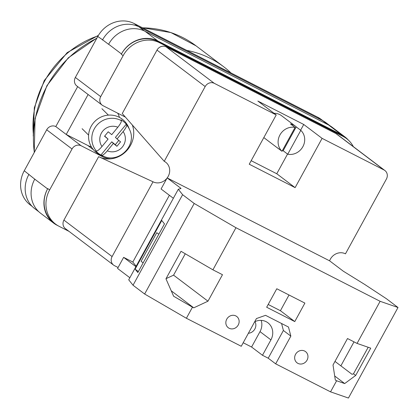 <?xml version="1.0" encoding="UTF-8"?>
<svg xmlns="http://www.w3.org/2000/svg" width="419" height="419" viewBox="0 0 419 419"><rect width="100%" height="100%" fill="white"/><g stroke="black" fill="none" stroke-linecap="round" stroke-linejoin="round"><path stroke-width="0.63" d="M100.062 154.773L102.65 156.732A22.872 20.871 127.1 0 0 110.726 158.853M125.449 117.168A22.872 20.871 127.1 0 0 124.574 116.697L103.064 105.714A7.039 6.421 127.1 0 1 102.194 105.169L76.839 85.984A7.039 6.421 -52.9 0 1 75.352 77.447L97.779 36.484A28.152 25.69 -52.9 0 1 134.206 23.558L317.728 117.236A28.152 25.69 -52.9 0 1 321.221 119.431L323.107 120.85M102.65 156.732L81.145 145.754A7.039 6.421 127.1 0 0 72.037 148.986L46.687 129.801L24.26 170.763A28.152 25.69 -52.9 0 0 30.215 204.922L32.158 206.394M69.02 231.377L59.063 226.297A28.152 25.69 127.1 0 1 55.565 224.102A28.152 25.69 127.1 0 1 49.615 189.948L72.037 148.986M353.317 146.619A28.152 25.69 127.1 0 0 346.576 138.61A28.152 25.69 127.1 0 0 343.077 136.421L341.239 135.033L157.722 41.35A28.152 25.69 127.1 0 0 121.295 54.276L121.473 53.946L108.626 44.225A28.152 25.69 127.1 0 0 108.573 44.325L108.626 44.225A28.152 25.69 127.1 0 1 145.058 31.299L328.575 124.977A28.152 25.69 127.1 0 1 332.073 127.172L344.921 136.893A28.152 25.69 127.1 0 0 341.422 134.698L328.575 124.977M102.194 105.169A7.039 6.421 127.1 0 1 100.701 96.627L123.128 55.669A28.152 25.69 127.1 0 1 159.56 42.738L343.077 136.421M91.379 146.865A22.872 20.871 127.1 0 1 87.739 145.445L66.233 134.468L88.11 94.511M77.672 86.613L55.795 126.569L81.145 145.754M46.687 129.801A7.039 6.421 -52.9 0 1 55.795 126.569M346.576 138.61L344.737 137.223A28.152 25.69 127.1 0 0 341.239 135.033M348.477 140.218A28.152 25.69 127.1 0 0 344.921 136.893M121.473 53.946A28.152 25.69 127.1 0 1 157.905 41.02L341.422 134.698M58.094 225.773L57.047 225.239A28.152 25.69 127.1 0 1 53.548 223.044A28.152 25.69 127.1 0 1 47.598 188.89L47.776 188.56A28.152 25.69 127.1 0 0 53.732 222.714L55.565 224.102M102.482 40.041A28.152 25.69 -52.9 0 1 102.608 39.81L97.779 36.484M34.803 179.07A28.152 25.69 127.1 0 0 34.751 179.17L24.26 170.763M38.957 211.862L34.793 208.714A28.152 25.69 127.1 0 1 28.838 174.555A28.152 25.69 -52.9 0 1 28.963 174.325M144.529 31.037L139.04 26.884A28.152 25.69 127.1 0 0 102.608 39.81L108.573 44.325M139.04 26.884L322.557 120.562A28.152 25.69 127.1 0 1 326.055 122.757L330.193 125.883M47.598 188.89L34.751 179.17A28.152 25.69 127.1 0 0 40.701 213.323L53.548 223.044M119.462 117.399A22.872 20.871 127.1 0 0 117.702 113.188M121.337 120.646L120.965 119.85A20.28 19.73 -45.3 0 1 123.815 121.777A20.28 19.73 -45.3 0 1 126.276 124.176L115.424 137.374L117.042 138.977L123.144 131.561C125.674 128.376 126.842 126.182 126.648 124.967A19.981 19.436 -45.3 0 1 129.654 129.817C137.233 145.189 118.97 163.646 103.519 156.235A19.981 19.436 -45.3 0 1 101.67 155.349L100.916 155.025A20.28 19.73 -45.3 0 1 98.062 153.103A20.28 19.73 -45.3 0 1 95.6 150.704L96.36 151.023A19.981 19.436 -45.3 0 1 96.422 125.726A19.981 19.436 -45.3 0 1 121.337 120.646C121.526 121.861 120.358 124.061 117.828 127.24L111.732 134.656L108.207 131.791L104.551 136.238L108.076 139.103L101.979 146.524C99.355 149.609 97.48 151.112 96.36 151.023M129.654 129.817L128.554 127.25A21.112 20.541 134.7 0 0 122.783 119.588A21.112 20.541 134.7 0 0 93.437 122.929A21.112 20.541 134.7 0 0 95.972 152.197A21.112 20.541 134.7 0 0 100.937 155.161L103.519 156.235M126.648 124.967L126.276 124.176M117.042 138.977L120.572 141.847L116.917 146.294L113.387 143.424L107.29 150.845A12.968 12.617 134.7 0 0 122.353 147.006A12.968 12.617 134.7 0 0 123.144 131.561M101.67 155.349C102.791 155.433 104.666 153.93 107.29 150.845M100.916 155.025L111.768 141.821L115.293 144.691L118.807 140.417M115.293 144.691L116.917 146.294M111.768 141.821L113.387 143.424M104.692 136.065L108.076 139.103M304.681 351.07A7.039 6.421 -52.9 0 1 305.556 351.614A7.039 6.421 -52.9 0 1 306.755 360.639A7.039 6.421 -52.9 0 1 297.935 363.388A7.039 6.421 -52.9 0 1 297.061 362.838A7.039 6.421 -52.9 0 1 295.861 353.814A7.039 6.421 -52.9 0 1 304.681 351.07M235.86 315.936A7.039 6.421 -52.9 0 1 236.735 316.486A7.039 6.421 -52.9 0 1 237.934 325.511A7.039 6.421 -52.9 0 1 229.114 328.255A7.039 6.421 -52.9 0 1 228.245 327.71A7.039 6.421 -52.9 0 1 227.046 318.686A7.039 6.421 -52.9 0 1 235.86 315.936M254.689 321.755A14.073 12.842 -52.9 0 1 266.185 321.698A14.073 12.842 -52.9 0 1 267.935 322.798A14.073 12.842 -52.9 0 1 270.915 339.877L262.483 355.275L268.218 358.203L275.671 363.844L330.544 391.854L348.435 398.05L398.008 307.504L386.412 298.726L364.567 284.354L343.339 271.219L329.643 260.854L167.139 177.902L161.069 188.99L173.356 198.287M254.972 321.624A7.741 7.065 -52.9 0 1 248.394 333.257M304.891 303.099L294.777 321.577L266.673 307.237L276.791 288.754L304.891 303.099M330.544 391.854L336.614 380.766L335.331 380.112L333.005 365.017L347.503 338.536L357.061 343.418L380.117 301.308L398.008 307.504M180.647 188.613L180.835 188.267L181.029 188.508L178.295 189.268L182.611 194.694L194.212 203.472L235.965 227.721L380.117 301.308M235.965 227.721L212.915 269.826L222.479 274.707L207.976 301.193L193.746 307.834L192.462 307.179L186.392 318.267L241.265 346.277L256.438 318.56L265.546 315.329L288.487 327.04L290.849 336.127L275.671 363.844M336.614 380.766L344.69 383.563L355.673 375.461L370.731 348.152L357.061 343.418M368.196 347.272L353.484 373.8L352.049 374.324L334.98 361.408M212.915 269.826L181.024 251.3L165.961 278.813L173.628 296.238L192.462 307.179M194.212 203.472L144.639 294.018L186.392 318.267M178.295 189.268L128.722 279.813L133.038 285.239L144.639 294.018M129.853 277.745L117.566 268.448L123.636 257.36L132.813 262.043L169.37 195.27M243.198 342.747L251.583 347.026L262.483 355.275M182.611 194.694L133.038 285.239M161.76 220.478L135.122 269.139L137.83 272.549L164.473 223.887L161.76 220.478M136.154 266.238L132.813 262.043M340.867 365.86L354.008 341.857M180.835 188.267L167.139 177.902M135.924 266.657L123.636 257.36M158.806 234.231L156.769 232.692L141.103 261.309L143.141 262.849M138.354 271.591L135.122 269.139M261.184 320.394A14.073 12.842 -52.9 0 1 260.016 331.628L251.583 347.026M268.186 304.472L280.416 310.715L294.777 321.577M289.016 294.997L280.416 310.715M281.578 323.515L283.391 330.481L290.849 336.127M283.391 330.481L268.218 358.203M171.235 290.802L193.746 307.834M185.271 253.767L173.566 275.152L207.976 301.193M173.566 275.152L166.039 278.666M334.697 376.005L344.69 383.563M353.484 373.8L355.673 375.461M186.727 50.369A105.033 95.857 -52.9 0 1 223.636 66.715A105.033 95.857 -52.9 0 1 231.021 72.974M296.212 126.884L300.8 130.356A14.073 12.842 -52.9 0 1 302.869 146.676A14.073 12.842 -52.9 0 1 287.738 154.213L283.15 150.74L296.212 126.884A14.073 12.842 127.1 0 0 295.306 126.124A14.073 12.842 127.1 0 0 293.557 125.03A14.073 12.842 127.1 0 0 290.477 123.956L295.065 127.428A14.073 12.842 -52.9 0 0 279.934 134.965A14.073 12.842 -52.9 0 0 282.003 151.285L295.065 127.428M295.306 126.124L281.542 115.707A14.073 12.842 127.1 0 0 279.792 114.612A14.073 12.842 127.1 0 0 274.036 113.292M263.834 137.563A14.073 12.842 127.1 0 0 264.557 138.155L278.321 148.572A14.073 12.842 127.1 0 0 279.295 149.237M282.003 151.285L277.415 147.813A14.073 12.842 127.1 0 0 278.321 148.572M300.8 130.356L287.738 154.213M214.282 83.323A7.039 6.421 127.1 0 0 205.174 86.555L164.243 161.32L122.259 113.544L156.994 50.102A7.039 6.421 -52.9 0 1 166.102 46.865L214.282 83.323L276.221 114.942L257.863 101.052L303.744 124.474L322.096 138.364L384.034 169.978L335.86 133.525A7.039 6.421 -52.9 0 1 336.729 134.07L384.909 170.528A7.039 6.421 127.1 0 0 384.034 169.978M166.102 46.865L335.86 133.525M384.909 170.528A7.039 6.421 127.1 0 1 386.397 179.065L345.466 253.83A11.701 10.679 -52.9 0 0 329.58 260.822M251.175 160.687L276.765 173.749L295.117 187.639L322.096 138.364M295.117 187.639L249.242 164.217L276.221 114.942M164.243 161.32A11.701 10.679 -52.9 0 1 167.223 163.667A11.701 10.679 -52.9 0 1 167.202 177.934M166.93 178.29A11.701 10.679 -52.9 0 1 153.375 181.972A11.701 10.679 -52.9 0 1 153.029 181.799L98.654 156.659L63.918 220.106L112.098 256.564L153.029 181.799M112.098 256.564A7.039 6.421 127.1 0 0 113.586 265.101A7.039 6.421 127.1 0 0 114.46 265.651L118.085 267.5M113.586 265.101L65.406 228.643A7.039 6.421 -52.9 0 1 63.918 220.106M132.346 125.019A24.632 22.479 -52.9 0 1 125.978 151.432A24.632 22.479 -52.9 0 1 100.12 157.34M276.765 173.749L287.544 154.066M300.606 130.209L303.744 124.474M282.401 150.562A14.073 12.842 127.1 0 0 283.15 150.74M321.221 119.881L317.728 117.236M137.867 26.324L134.206 23.558M100.701 96.627L75.352 77.447M123.128 55.669L121.295 54.276M49.615 189.948L47.776 188.56M328.009 124.689L322.557 120.562M157.905 41.02L145.058 31.299M159.56 42.738L157.722 41.35M87.739 145.445L93.505 149.813M117.828 127.24A12.968 12.617 134.7 0 0 102.77 131.079A12.968 12.617 134.7 0 0 101.979 146.524M260.016 331.628L270.915 339.877M142.397 27.738L170.9 32.562L196.082 45.87A105.033 95.857 127.1 0 0 142.607 27.843M96.763 38.339A105.033 95.857 127.1 0 0 47.111 85.932A105.033 95.857 127.1 0 0 34.342 152.354M98.135 35.845A89.729 81.888 127.1 0 0 44.671 81.014A89.729 81.888 127.1 0 0 33.311 133.766M205.174 86.555L156.994 50.102M101.911 108.704L108.395 115.12M82.114 128.712L88.598 135.128M34.222 152.574L35.086 118.504L46.891 85.706L68.313 57.817L96.962 37.972M196.082 45.87L223.636 66.715M98.455 35.316L67.213 52.59L44.231 80.563L34.327 107.746L33.237 136.086"/></g></svg>
